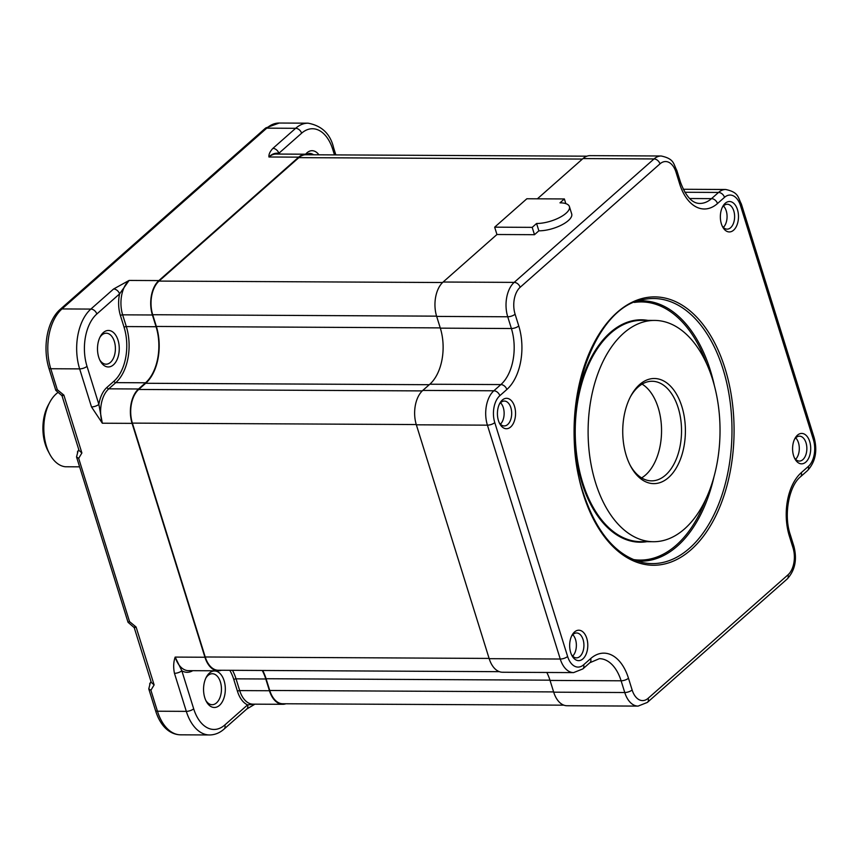 <?xml version="1.0" encoding="UTF-8"?>
<svg xmlns="http://www.w3.org/2000/svg" width="858" height="858" viewBox="0 0 858 858"><rect width="100%" height="100%" fill="white"/><g stroke="black" fill="none" stroke-linecap="round" stroke-linejoin="round"><path stroke-width="1.29" d="M79.612 466.838L65.498 466.773A38.728 23.091 -89.7 0 1 49.625 453.946A38.728 23.091 -89.7 0 1 46.429 446.181A38.728 23.091 -89.7 0 1 49.882 402.08A38.728 23.091 -89.7 0 1 58.001 392.449M49.625 453.946L48.048 450.976A34.299 20.453 -89.7 0 1 48.284 405.04L49.882 402.08M500.546 402.767A12.452 7.422 -89.7 0 1 503.303 407.647A12.452 7.422 -89.7 0 1 500.439 424.195M514.532 406.413A15.219 9.073 -89.7 0 1 511.636 425.997A15.219 9.073 -89.7 0 1 499.699 423.67A15.219 9.073 -89.7 0 1 498.444 420.613A15.219 9.073 -89.7 0 1 499.806 403.292A15.219 9.073 -89.7 0 1 514.532 406.413M586.765 638.32A15.219 9.073 -89.7 0 1 583.869 657.904A15.219 9.073 -89.7 0 1 571.932 655.576A15.219 9.073 -89.7 0 1 570.677 652.52A15.219 9.073 -89.7 0 1 572.039 635.199A15.219 9.073 -89.7 0 1 586.765 638.32M793.607 455.737A15.219 9.073 -89.7 0 1 794.969 438.406A15.219 9.073 -89.7 0 1 809.695 441.527A15.219 9.073 -89.7 0 1 806.788 461.111A15.219 9.073 -89.7 0 1 794.862 458.783A15.219 9.073 -89.7 0 1 793.607 455.737M721.374 223.82A15.219 9.073 -89.7 0 1 722.736 206.499A15.219 9.073 -89.7 0 1 737.462 209.62A15.219 9.073 -89.7 0 1 734.566 229.204A15.219 9.073 -89.7 0 1 722.629 226.877A15.219 9.073 -89.7 0 1 721.374 223.82M499.302 404.3A12.452 7.422 -89.7 0 1 504.332 401.051A12.452 7.422 -89.7 0 1 510.853 407.689A12.452 7.422 -89.7 0 1 504.204 425.943A12.452 7.422 -89.7 0 1 499.206 422.651M641.623 477.895A49.796 29.687 90.3 0 0 658.193 407.711A49.796 29.687 90.3 0 0 642.095 384.127M795.709 437.88A12.452 7.422 -89.7 0 1 798.466 442.771A12.452 7.422 -89.7 0 1 795.602 459.32M794.465 439.414A12.452 7.422 -89.7 0 1 799.495 436.175A12.452 7.422 -89.7 0 1 806.016 442.803A12.452 7.422 -89.7 0 1 799.366 461.068A12.452 7.422 -89.7 0 1 794.369 457.775M572.779 634.673A12.452 7.422 -89.7 0 1 575.536 639.564A12.452 7.422 -89.7 0 1 572.672 656.113M571.535 636.207A12.452 7.422 -89.7 0 1 576.565 632.968A12.452 7.422 -89.7 0 1 583.086 639.596A12.452 7.422 -89.7 0 1 576.437 657.861A12.452 7.422 -89.7 0 1 571.439 654.568M155.62 710.864A43.522 25.944 90.3 0 0 167.299 729.804C171.343 733.064 175.783 734.727 180.62 734.823A44.262 26.384 -89.7 0 1 157.443 711.218A5.534 2.081 162.7 0 1 155.62 710.864L148.766 688.877L150.225 683.183M77.992 451.276L76.534 456.971L128.024 622.275L134.223 627.638M61.99 395.72L55.791 390.358L48.938 368.382A43.522 25.944 90.3 0 1 59.963 309.577L264.757 128.797A43.522 25.944 90.3 0 1 265.819 127.917L279.193 123.037A44.262 26.384 -89.7 0 0 266.774 128.153A5.534 3.925 -131.4 0 0 264.757 128.797M224.045 729.107L246.793 709.019A5.534 3.925 -131.4 0 0 247.576 704.89L224.828 724.978A5.534 3.925 -131.4 0 1 224.045 729.107C219.702 732.947 214.854 734.898 209.491 734.963A44.262 26.384 -89.7 0 1 186.315 711.368L157.443 711.218L150.911 690.25L148.766 688.877M150.911 690.25L154.118 684.899L151.287 682.41L134.234 627.659M135.21 626.447C133.687 627.874 133.987 628.067 136.1 627.026L129.537 621.61L128.024 622.275M129.537 621.61L78.679 458.344L76.534 456.971M62.001 395.752L79.054 450.493L81.885 452.981L63.867 395.109L57.304 389.704L55.791 390.358M62.977 394.53C61.454 395.967 61.755 396.16 63.867 395.109M175.171 657.089C173.477 661.968 173.23 667.374 174.464 673.326A5.534 2.081 -17.3 0 0 181.832 670.763L175.171 657.089A25.45 15.176 90.3 0 0 188.503 670.656L218.264 670.806A25.45 15.176 -89.7 0 1 204.933 657.239L175.171 657.089M57.304 389.704L50.772 368.736L79.644 368.886L91.495 406.928L102.327 423.219L132.089 423.369L204.933 657.239M129.108 280.437L113.599 288.996A5.534 3.925 48.6 0 1 119.573 293.908L129.108 280.437A25.45 15.176 90.3 0 0 122.651 314.832L152.413 314.983A25.45 15.176 -89.7 0 1 158.859 280.587L129.108 280.437M48.938 368.382A5.534 2.081 162.7 0 0 50.772 368.736A44.262 26.384 -89.7 0 1 61.98 308.934L266.774 128.153L295.645 128.303L272.898 148.38C269.959 151.523 268.651 154.397 268.94 156.993L298.702 157.143L158.859 280.587M205.909 677.959A15.487 9.234 -89.7 0 1 212.301 673.734A15.487 9.234 -89.7 0 1 220.409 681.992A15.487 9.234 -89.7 0 1 212.141 704.708A15.487 9.234 -89.7 0 1 205.802 700.418M306.874 154.268A15.487 9.234 -89.7 0 1 309.856 153.453A15.487 9.234 -89.7 0 1 313.578 154.794M99.85 337.43A15.487 9.234 -89.7 0 1 106.231 333.204A15.487 9.234 -89.7 0 1 114.35 341.463A15.487 9.234 -89.7 0 1 106.081 364.189A15.487 9.234 -89.7 0 1 99.743 359.888M630.469 396.707A49.796 29.687 -89.7 0 1 652.101 381.263A49.796 29.687 -89.7 0 1 678.185 407.818A49.796 29.687 -89.7 0 1 651.597 480.855A49.796 29.687 -89.7 0 1 630.126 465.197M681.863 406.531A52.563 31.338 -89.7 0 1 671.835 474.206A52.563 31.338 -89.7 0 1 630.619 466.151A52.563 31.338 -89.7 0 1 626.276 455.609A52.563 31.338 -89.7 0 1 630.973 395.752A52.563 31.338 -89.7 0 1 681.863 406.531M298.702 157.143A25.45 15.176 -89.7 0 1 305.845 154.204A25.45 15.176 -89.7 0 1 308.987 154.772M152.413 314.983L156.07 326.726A41.495 24.743 -89.7 0 1 145.56 382.786L138.535 388.985L108.773 388.835A25.45 15.176 90.3 0 0 102.327 423.219L98.863 404.365L87.012 366.323A5.534 2.081 162.7 0 1 79.644 368.886A44.262 26.384 -89.7 0 1 90.851 309.084L61.98 308.934A5.534 3.925 -131.4 0 0 59.963 309.577M132.089 423.369A25.45 15.176 -89.7 0 1 138.535 388.985M221.407 670.27A25.45 15.176 -89.7 0 1 218.264 670.806M262.258 670.473A41.495 24.743 -89.7 0 1 265.787 678.989L269.444 690.733L239.693 690.583A25.45 15.176 90.3 0 0 253.013 704.15L282.775 704.3A25.45 15.176 -89.7 0 1 269.444 690.733M285.929 703.764A25.45 15.176 -89.7 0 1 282.775 704.3M553.625 691.913L269.744 690.476A24.893 14.843 90.3 0 0 282.775 703.753L563.888 705.169M269.744 690.476L266.087 678.732A42.042 25.064 -89.7 0 0 262.709 670.473M489.103 658.418L205.223 656.981A24.893 14.843 90.3 0 0 218.264 670.248L499.367 671.675M205.223 656.981L132.379 423.112L416.269 424.549M422.265 390.905L138.685 389.468A24.893 14.843 90.3 0 0 132.379 423.112M138.685 389.468L145.71 383.279A42.042 25.064 -89.7 0 0 156.36 326.458L152.703 314.725L436.593 316.152M442.589 282.518L159.009 281.081A24.893 14.843 90.3 0 0 152.703 314.725M159.009 281.081L298.852 157.636L582.41 159.062M586.947 156.177L305.834 154.751A24.893 14.843 90.3 0 0 298.852 157.636M254.536 704.161L247.576 704.89A27.113 16.163 90.3 0 1 237.484 691.355L233.826 679.611A1.662 0.622 162.7 0 1 236.036 678.839L265.787 678.989M91.495 406.928A5.534 2.081 -17.3 0 0 98.863 404.365A27.113 16.163 90.3 0 1 106.993 387.355L114.007 381.156A1.662 1.18 -131.4 0 0 115.798 382.636L108.773 388.835A1.662 1.18 -131.4 0 1 106.993 387.355M272.898 148.38A5.534 3.925 48.6 0 1 278.861 153.292L301.608 133.215A38.728 23.091 -89.7 0 1 332.754 149.389L334.47 154.901M305.845 154.204L276.083 154.054A25.45 15.176 90.3 0 0 268.94 156.993C271.814 154.032 275.118 152.799 278.861 153.292A27.113 16.163 -89.7 0 1 280.319 154.075M204.783 697.758A18.254 10.886 -89.7 0 1 206.413 676.962A18.254 10.886 -89.7 0 1 224.099 680.716A18.254 10.886 -89.7 0 1 220.613 704.214A18.254 10.886 -89.7 0 1 206.295 701.415A18.254 10.886 -89.7 0 1 204.783 697.758M723.476 205.974A12.452 7.422 -89.7 0 1 726.233 210.853A12.452 7.422 -89.7 0 1 723.369 227.402M305.63 154.204A18.254 10.886 -89.7 0 1 318.929 154.826M98.724 357.228A18.254 10.886 -89.7 0 1 100.354 336.443A18.254 10.886 -89.7 0 1 118.029 340.186A18.254 10.886 -89.7 0 1 114.554 363.685A18.254 10.886 -89.7 0 1 100.236 360.886A18.254 10.886 -89.7 0 1 98.724 357.228M712.58 379.418A110.65 65.969 -89.7 0 1 653.506 541.72A110.65 65.969 -89.7 0 1 595.559 482.722A110.65 65.969 -89.7 0 1 654.633 320.42A110.65 65.969 -89.7 0 1 712.58 379.418M583.633 664.789A19.916 11.873 -89.7 0 1 567.621 656.477L494.776 422.608A19.916 11.873 -89.7 0 1 499.817 395.699L506.842 389.5A47.029 28.035 90.3 0 0 518.758 325.954L515.1 314.21A19.916 11.873 -89.7 0 1 520.141 287.301L659.984 163.857A19.916 11.873 -89.7 0 1 676.007 172.168L679.665 183.912A47.029 28.035 90.3 0 0 717.481 203.55L724.506 197.351A19.916 11.873 -89.7 0 1 740.518 205.673L813.363 439.532A19.916 11.873 -89.7 0 1 808.322 466.452L801.297 472.651A47.029 28.035 90.3 0 0 789.381 536.186L793.039 547.93A19.916 11.873 -89.7 0 1 787.998 574.839L648.155 698.283A19.916 11.873 -89.7 0 1 632.131 689.971L628.474 678.228A47.029 28.035 90.3 0 0 590.658 658.59L583.633 664.789A5.534 3.925 48.6 0 1 582.85 668.918L573.584 672.608L502.52 672.243A25.45 15.176 -89.7 0 1 489.189 658.676L416.344 424.807A25.45 15.176 -89.7 0 1 422.79 390.422L429.815 384.223A41.495 24.743 90.3 0 0 440.326 328.153L436.668 316.42A25.45 15.176 -89.7 0 1 443.114 282.025L496.943 234.513L494.658 227.166L526.844 198.766L564.371 198.949L559.984 202.831A22.126 8.344 162.7 0 1 569.412 206.574A22.126 8.344 162.7 0 1 559.448 217.6A22.126 8.344 162.7 0 1 536.582 223.488L532.196 227.359L534.48 234.695L538.867 230.823A22.126 8.344 -17.3 0 0 561.733 224.935A22.126 8.344 -17.3 0 0 571.696 213.91L569.412 206.574M537.387 198.82L582.957 158.58A25.45 15.176 -89.7 0 1 590.1 155.641L661.164 155.995A25.45 15.176 -89.7 0 0 654.021 158.944L514.178 282.389L443.114 282.025M648.155 698.283A5.534 3.925 48.6 0 1 647.372 702.412L638.095 706.102L567.031 705.737A25.45 15.176 -89.7 0 1 553.7 692.17L550.042 680.426A41.495 24.743 90.3 0 0 546.803 672.468M722.232 207.507A12.452 7.422 -89.7 0 1 727.262 204.258A12.452 7.422 -89.7 0 1 733.783 210.896A12.452 7.422 -89.7 0 1 727.134 229.15A12.452 7.422 -89.7 0 1 722.136 225.858M496.943 234.513L534.48 234.695M494.658 227.166L532.196 227.359M565.83 203.625L564.371 198.949M536.582 223.488L538.867 230.823M725.031 368.436A134.18 80.008 90.3 0 0 617.106 312.409A134.18 80.008 90.3 0 0 583.118 493.704A134.18 80.008 90.3 0 0 691.033 549.742A134.18 80.008 90.3 0 0 725.031 368.436M634.362 302.434A129.075 76.963 -89.7 0 1 706.67 363.803M705.984 498.863A129.075 76.963 -89.7 0 1 633.054 559.502M646.793 541.688A111.208 66.302 -89.7 0 1 581.938 482.915A111.208 66.302 -89.7 0 1 586.003 368.768A111.208 66.302 -89.7 0 1 647.908 320.388M78.679 458.344L81.885 452.981M638.213 300.986A130.169 77.606 -89.7 0 1 710.317 370.248A130.169 77.606 -89.7 0 1 714.403 385.757M174.464 673.326L186.315 711.368A5.534 2.081 162.7 0 0 193.683 708.805L181.832 670.763A27.113 16.163 -89.7 0 0 192.739 670.677M154.118 684.899L136.1 627.026M113.599 288.996L90.851 309.084A5.534 3.925 48.6 0 1 96.825 313.996L119.573 293.908A27.113 16.163 -89.7 0 0 120.442 315.594L124.099 327.338A39.833 23.745 -89.7 0 1 114.007 381.156M301.608 133.215A5.534 3.925 48.6 0 0 295.645 128.303A44.262 26.384 -89.7 0 1 308.065 123.177L279.193 123.037M654.633 320.42L641.752 320.356A110.65 65.969 90.3 0 0 582.679 482.657A110.65 65.969 90.3 0 0 640.626 541.655L653.506 541.72M335.832 154.912L333.601 147.715A5.534 2.081 162.7 0 1 332.754 149.389M224.828 724.978A38.728 23.091 -89.7 0 1 193.683 708.805M87.012 366.323A38.728 23.091 -89.7 0 1 96.825 313.996M643.843 299.485A132.55 79.033 -89.7 0 1 723.047 369.187A132.55 79.033 -89.7 0 1 717.663 506.574A132.55 79.033 -89.7 0 1 642.513 562.548C616.28 555.866 596.567 532.754 583.365 493.211C556.638 415.637 591.57 306.22 643.843 299.485M232.497 670.323A41.495 24.743 -89.7 0 1 236.036 678.839L239.693 690.583A1.662 0.622 -17.3 0 0 237.484 691.355M145.56 382.786L115.798 382.636A41.495 24.743 -89.7 0 0 126.308 326.566A1.662 0.622 -17.3 0 0 124.099 327.338M156.07 326.726L126.308 326.566L122.651 314.832A1.662 0.622 -17.3 0 0 120.442 315.594M440.251 327.895L156.36 326.458M429.268 384.706L145.71 383.279M549.967 680.169L266.087 678.732M229.805 670.312A39.833 23.745 -89.7 0 1 233.826 679.611M440.326 328.153L511.389 328.517A41.495 24.743 -89.7 0 1 500.879 384.577L429.815 384.223M436.668 316.42L507.732 316.774L511.389 328.517A5.534 2.081 162.7 0 0 518.758 325.954M515.1 314.21A5.534 2.081 162.7 0 1 507.732 316.774A25.45 15.176 -89.7 0 1 514.178 282.389A5.534 3.925 -131.4 0 1 520.141 287.301M582.957 158.58L654.021 158.944A5.534 3.925 48.6 0 1 659.984 163.857M689.617 198.52L711.518 198.638A41.495 24.743 -89.7 0 1 699.881 203.432C692.277 203.507 685.81 196.439 680.501 182.25L676.844 170.506C673.326 163.932 674.442 158.827 661.164 155.995M684.856 192.267L718.543 192.439L711.518 198.638A5.534 3.925 48.6 0 1 717.481 203.55M724.506 197.351A5.534 3.925 48.6 0 0 718.543 192.439A25.45 15.176 -89.7 0 1 725.675 189.489L683.258 189.275M638.095 706.102A25.45 15.176 -89.7 0 1 624.763 692.524L553.7 692.17M550.042 680.426L621.106 680.791L624.763 692.524A5.534 2.081 162.7 0 0 632.131 689.971M590.658 658.59A5.534 3.925 48.6 0 1 589.875 662.719L599.377 658.665A41.495 24.743 -89.7 0 1 621.106 680.791A5.534 2.081 162.7 0 0 628.474 678.228M573.584 672.608A25.45 15.176 -89.7 0 1 560.253 659.03L489.189 658.676M416.344 424.807L487.408 425.16L560.253 659.03A5.534 2.081 162.7 0 0 567.621 656.477M494.776 422.608A5.534 2.081 162.7 0 1 487.408 425.16A25.45 15.176 -89.7 0 1 493.854 390.776L422.79 390.422M506.842 389.5A5.534 3.925 48.6 0 0 500.879 384.577L493.854 390.776A5.534 3.925 -131.4 0 1 499.817 395.699M676.007 172.168A5.534 2.081 -17.3 0 0 676.844 170.506M679.665 183.912A5.534 2.081 -17.3 0 0 680.501 182.25M740.518 205.673A5.534 2.081 -17.3 0 0 741.366 204C737.848 197.437 738.952 192.321 725.675 189.489M813.363 439.532A5.534 2.081 -17.3 0 0 814.21 437.87L741.366 204M808.322 466.452A5.534 3.925 48.6 0 1 807.539 470.57C815.379 462.022 817.61 451.126 814.21 437.87M801.297 472.651A5.534 3.925 48.6 0 1 800.514 476.769L807.539 470.57M789.381 536.186A5.534 2.081 -17.3 0 0 790.229 534.513C783.386 514.553 789.21 485.714 800.514 476.769M793.039 547.93A5.534 2.081 -17.3 0 0 793.886 546.256L790.229 534.513M787.998 574.839A5.534 3.925 48.6 0 1 787.215 578.968C795.055 570.42 797.286 559.513 793.886 546.256M713.942 476.994A130.169 77.606 -89.7 0 1 636.904 560.982M149.646 683.901L151.029 681.595M77.413 451.984L78.797 449.678M209.491 734.963L180.62 734.823M254.933 704.161L246.793 709.019M333.601 147.715C330.341 133.912 321.825 125.729 308.065 123.177M647.372 702.412L787.215 578.968M582.85 668.918L589.875 662.719"/></g></svg>
